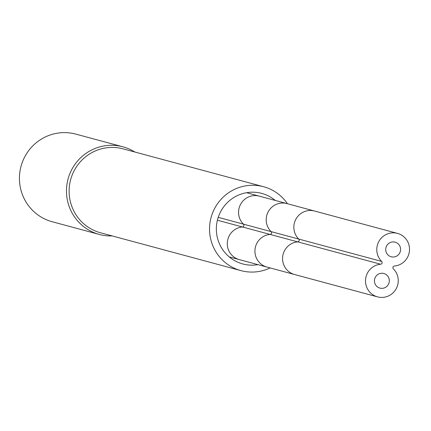 <?xml version="1.0" encoding="UTF-8"?>
<svg xmlns="http://www.w3.org/2000/svg" width="431" height="431" viewBox="0 0 431 431"><rect width="100%" height="100%" fill="white"/><g stroke="black" fill="none" stroke-linecap="round" stroke-linejoin="round"><path stroke-width="0.65" d="M287.45 203.718A43.456 42.674 -74.9 0 0 266.983 187.792A43.456 42.674 105.1 0 0 263.578 186.715A43.456 42.674 105.1 0 0 211.573 215.818A43.456 42.674 105.1 0 0 237.546 269.558A43.456 42.674 -74.9 0 0 240.956 270.63A43.456 42.674 -74.9 0 0 270.14 267.931M257.964 264.645A36.533 35.875 -74.9 0 1 242.755 263.95A36.533 35.875 -74.9 0 1 239.889 263.045A36.533 35.875 105.1 0 1 218.054 217.865A36.533 35.875 105.1 0 1 261.773 193.4A36.533 35.875 105.1 0 1 264.639 194.306A36.533 35.875 -74.9 0 1 275.269 200.437M263.578 186.715L123.147 148.862A43.456 42.674 105.1 0 0 71.147 177.965A43.456 42.674 105.1 0 0 97.12 231.7A43.456 42.674 -74.9 0 0 100.525 232.778L240.956 270.63M112.168 235.913A45.379 44.56 -74.9 0 1 99.275 234.432L52.232 221.749A45.379 44.56 -74.9 0 1 48.671 220.629A45.379 44.56 105.1 0 1 21.55 164.513A45.379 44.56 105.1 0 1 75.851 134.122L122.894 146.804A45.379 44.56 105.1 0 1 126.455 147.925A45.379 44.56 -74.9 0 1 134.79 151.998M99.275 234.432A45.379 44.56 -74.9 0 1 95.714 233.306A45.379 44.56 105.1 0 1 68.594 177.195A45.379 44.56 105.1 0 1 122.894 146.804M246.57 192.7L259.268 196.127A16.653 16.356 105.1 0 0 240.751 204.025A16.653 16.356 105.1 0 0 243.44 224.158A1.638 1.611 -74.9 0 1 242.427 226.965A16.653 16.356 105.1 0 0 227.358 242.087A16.653 16.356 105.1 0 0 239.318 259.624L266.961 267.075A16.653 16.356 105.1 0 1 255.001 249.544A16.653 16.356 105.1 0 1 270.07 234.416L297.713 241.866A16.653 16.356 105.1 0 0 282.639 257.016A16.653 16.356 105.1 0 0 294.648 274.536M397.484 233.381A16.653 16.356 105.1 0 0 378.968 241.285A16.653 16.356 105.1 0 0 381.656 261.412A1.638 1.611 -74.9 0 1 380.643 264.225A16.653 16.356 105.1 0 0 365.574 279.347A16.653 16.356 105.1 0 0 377.534 296.878A16.653 16.356 105.1 0 0 396.057 288.975A16.653 16.356 105.1 0 0 393.368 268.847A1.638 1.611 -74.9 0 1 394.376 266.04A16.653 16.356 105.1 0 0 409.45 250.912A16.653 16.356 105.1 0 0 397.484 233.381L259.268 196.127A16.653 16.356 105.1 0 0 240.751 204.025A16.653 16.356 105.1 0 0 243.44 224.158A1.638 1.611 -74.9 0 1 242.427 226.965A16.653 16.356 105.1 0 0 227.358 242.087A16.653 16.356 105.1 0 0 239.318 259.624L229.26 256.908M386.165 246.925A7.569 7.435 -74.9 0 1 395.119 242.152A7.569 7.435 -74.9 0 1 400.14 252A7.569 7.435 -74.9 0 1 391.181 256.774A7.569 7.435 -74.9 0 1 386.165 246.925M374.884 278.259A7.569 7.435 -74.9 0 1 383.838 273.491A7.569 7.435 -74.9 0 1 388.859 283.339A7.569 7.435 -74.9 0 1 379.9 288.107A7.569 7.435 -74.9 0 1 374.884 278.259M218.221 217.359L271.083 231.609A1.638 1.611 -74.9 0 1 270.07 234.416L217.402 220.219M286.911 203.577A16.653 16.356 105.1 0 0 268.394 211.481A16.653 16.356 105.1 0 0 271.083 231.609L298.726 239.06A1.638 1.611 -74.9 0 1 297.713 241.866L380.643 264.225M314.517 211.018A16.653 16.356 105.1 0 0 296.027 218.948A16.653 16.356 105.1 0 0 298.726 239.06L381.656 261.412M377.534 296.878L266.961 267.075"/></g></svg>
